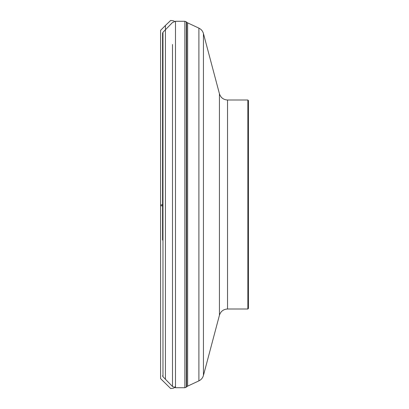 <?xml version="1.0" encoding="UTF-8"?>
<svg xmlns="http://www.w3.org/2000/svg" width="409" height="409" viewBox="0 0 409 409"><rect width="100%" height="100%" fill="white"/><g stroke="black" fill="none" stroke-linecap="round" stroke-linejoin="round"><path stroke-width="0.61" d="M247.864 308.999L247.864 100L248.421 100.558L248.421 308.442L247.864 308.999L227.522 308.999C223.426 309.25 220.732 311.321 219.439 315.216L219.439 93.784L203.442 33.558L203.442 375.442C202.731 377.926 201.218 379.736 198.897 380.871L198.897 28.129L187.634 22.873L187.634 386.127L186.642 386.822L186.642 22.178L186.346 21.887L186.346 387.113L184.868 387.727L184.868 21.273L175.487 21.273L175.487 387.727L172.496 386.469L172.496 44.489M160.579 375.943L160.579 205.804L162.577 205.809L162.577 204.541L160.579 205.098L160.579 378.56L160.584 30.368L165.42 25.47L165.42 29.755M247.864 100L227.522 100L227.522 308.999M162.577 240.109L162.577 33.231L162.577 240.109M175.487 21.273L172.496 22.531L162.976 32.255L162.976 376.745L172.496 386.469L172.496 364.511M165.42 379.245L165.42 25.47L170.696 20.45L173.753 20.879L174.331 21.437M160.579 205.804L160.579 30.879L160.579 205.804M184.868 387.727L175.487 387.727M184.868 21.273L186.346 21.887M186.642 386.822L186.346 387.113M186.642 22.178L187.634 22.873M198.897 380.871L187.634 386.127M162.976 376.745L162.577 375.769M162.976 32.255L162.577 33.231M219.439 315.216L203.442 375.442M227.522 100C223.426 99.75 220.732 97.679 219.439 93.784M198.897 28.129C201.213 29.264 202.731 31.074 203.442 33.558M160.579 33.057L160.584 378.622L170.696 388.55L173.753 388.121L175.487 386.449M160.584 205.62L160.579 32.648L160.584 205.62M160.584 374.981L160.579 31.314L160.584 374.981"/></g></svg>
